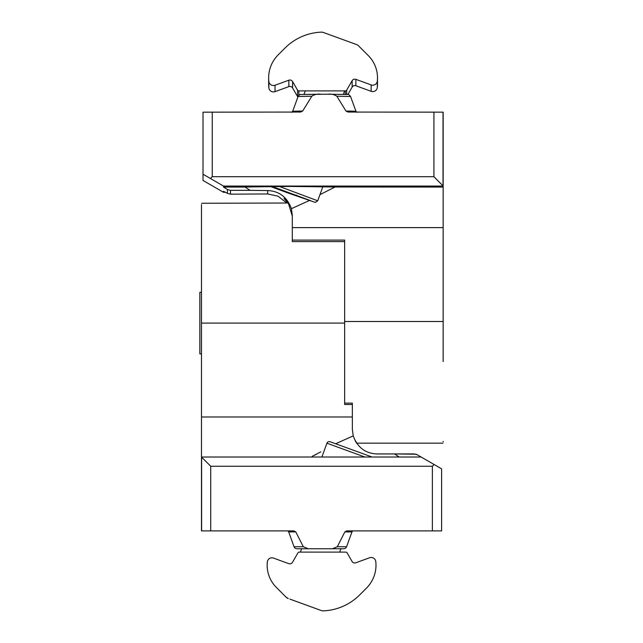 <?xml version="1.0" encoding="UTF-8"?>
<svg xmlns="http://www.w3.org/2000/svg" width="643" height="643" viewBox="0 0 643 643"><rect width="100%" height="100%" fill="white"/><g stroke="black" fill="none" stroke-linecap="round" stroke-linejoin="round"><path stroke-width="0.96" d="M397.438 456.225L399.231 457.012L394.553 453.934L376.967 453.934C365.409 453.476 357.492 447.448 353.224 435.858L335.63 443.758M320.817 451.86L312.16 456.353M340.927 548.752L339.705 552.104L340.927 548.752L343.217 548.752L299.316 548.752L301.607 548.752L300.394 552.104M353.224 435.858L352.34 429.307L352.34 403.137L344.64 403.137L344.64 321.508L443.156 321.508L443.156 112.163L348.032 112.051L345.974 111.038L336.828 96.225C334.167 94.473 331.193 93.798 327.906 94.2L300.538 94.521C300.12 94.216 299.292 94.891 298.063 96.53L292.669 111.343L298.063 96.53L311.815 96.225L302.668 111.038L300.643 112.051M356.704 443.308L355.113 440.672M314.041 455.469L316.163 454.384M415.989 454.223L417.211 454.754L414.132 453.934L394.553 453.934L415.941 454.207M201.484 204.562C201.701 202.505 201.701 202.505 201.484 204.562L201.484 530.901L293.955 530.901L295.796 531.914L303.311 546.727L308.254 548.752L332.383 548.752L337.318 546.727L344.841 531.914L346.681 530.901L441.62 530.901L441.62 468.851L417.211 454.754M309.283 200.568L291.416 208.686L292.3 215.276L292.3 241.607L344.64 241.607L344.64 404.503L352.34 404.503M295.796 531.914L288.667 531.914A1.543 1.543 0 0 0 287.22 530.901A1.543 1.543 0 0 1 288.667 531.914L294.06 546.727A3.078 3.078 0 0 0 296.953 548.752L308.254 548.752M201.621 203.26L288.337 203.019M353.417 530.901A1.543 1.543 0 0 0 351.97 531.914A1.543 1.543 0 0 1 353.417 530.901A1.543 1.543 0 0 0 351.97 531.914L346.577 546.727A3.078 3.078 0 0 1 343.683 548.752L332.383 548.752M346.577 546.727A3.078 3.078 0 0 1 343.683 548.752A3.078 3.078 0 0 0 346.577 546.727L337.318 546.727M434.113 464.519L432.377 466.247L432.377 530.901M432.377 466.247L210.719 466.247L201.484 457.044M421.109 457.012L201.484 457.012M288.265 598.52L286.022 597.09L288.265 598.52A6.157 6.157 0 0 1 286.022 597.09L276.345 587.413A31.403 31.403 0 0 1 267.319 561.942A4.622 4.622 0 0 1 273.484 558.084L288.779 563.646A3.078 3.078 0 0 0 292.501 562.295L297.942 552.867A1.543 1.543 0 0 1 299.276 552.104L345.773 552.104A1.543 1.543 0 0 1 347.107 552.867L352.059 561.443A3.078 3.078 0 0 0 355.772 562.794L369.612 557.754A4.622 4.622 0 0 1 375.785 561.58A32.327 32.327 0 0 1 366.518 588.064L359.638 594.944A54.494 54.494 0 0 1 323.525 610.85A6.157 6.157 0 0 1 321.146 610.488L289.84 599.091M284.511 595.571L286.022 597.09L284.511 595.571M312.988 607.514L320.222 610.151M372.056 457.012L330.076 441.733A2.459 2.459 0 0 0 326.925 443.204L321.894 457.012M201.484 353.875L199.844 353.875L199.844 292.3L201.484 292.3M319.949 194.668L335.027 186.992L289.977 186.43L244.927 186.992L250.087 190.352L267.673 190.561C279.231 191.084 287.148 197.12 291.416 208.686M443.156 187.073L335.027 186.992M292.3 240.096L344.64 240.096L344.64 321.508M287.734 203.019L283.973 198.406L288.241 202.883L292.3 216.024M227.429 193.366L227.429 189.5L223.523 187.073L223.523 186.06L203.019 174.221L203.019 180.466L223.523 192.305L223.523 191.284L227.429 193.366L230.507 194.162L267.673 193.953L277.993 196.171L286.818 203.019M227.429 189.5L230.507 190.352L250.087 190.352M443.156 361.575L443.156 321.508M345.974 111.038A31.652 0.418 0 0 1 355.973 111.343L350.58 96.53C349.342 94.891 348.522 94.216 348.104 94.521L327.906 94.2M320.736 94.2C317.425 93.798 314.451 94.473 311.815 96.225M300.602 112.051L203.019 112.171L203.019 174.221M443.156 441.862L443.156 441.355L443.156 441.862M210.526 178.433L212.254 176.696L212.254 112.051M212.254 176.696L433.921 176.696L443.156 186.012M296.592 195.11L296.744 195.994L271.25 186.486L305.505 198.968M296.744 195.994L279.142 189.589L279.826 189.01M377.489 77.787A31.403 31.403 180 0 1 377.32 81.05A4.622 4.622 180 0 1 371.148 84.908L355.86 79.346A3.078 3.078 -0 0 0 352.139 80.697L346.698 90.124A1.543 1.543 180 0 1 345.363 90.896L298.858 90.896A1.543 1.543 180 0 1 297.532 90.124L292.581 81.557A3.078 3.078 -0 0 0 288.86 80.198L275.027 85.238A4.622 4.622 180 0 1 268.854 81.42A32.327 32.327 180 0 1 278.122 54.936L285.002 48.056A54.494 54.486 180 0 1 321.114 32.15A6.157 6.157 180 0 1 323.493 32.512L356.367 44.48A6.157 6.157 180 0 1 358.617 45.91L368.294 55.587A31.403 31.403 180 0 1 377.489 77.787L377.489 84.201A31.403 31.403 180 0 1 377.32 87.456A4.622 4.622 180 0 1 371.148 91.322L355.86 85.752A3.078 3.078 -0 0 0 352.139 87.11L347.879 94.489M297.902 96.964A1.543 1.543 180 0 1 297.532 96.53L292.581 87.962A3.078 3.078 -0 0 0 288.86 86.612L275.027 91.644A4.622 4.622 180 0 1 268.854 87.826A32.327 32.327 180 0 1 268.653 84.201L268.653 77.795M352.34 416.985L201.484 416.985M344.64 323.091L201.484 323.091M210.719 466.247L210.719 530.901M294.06 546.727L303.311 546.727M351.97 531.914L344.841 531.914M201.621 457.149L201.621 530.901M364.854 457.012L326.925 443.204M267.673 193.953L267.673 190.561M223.523 187.073L245.409 187.073M292.3 227.614L443.156 227.614M433.921 176.696L433.921 112.051M300.956 94.505L320.029 94.2M357.066 112.3L355.973 111.343L350.58 96.53L336.828 96.225M230.507 194.162L230.507 190.352M291.576 112.3L292.669 111.343A31.652 0.418 0 0 1 302.668 111.038M328.621 94.2L347.686 94.505M443.019 185.891L443.019 112.155M223.523 192.305L225.5 192.305L223.523 192.305M223.523 186.06L443.156 186.06M272.005 186.478L310.585 200.624L270.43 186.486L287.879 192.932L315.295 202.416L317.714 200.793L322.882 186.607M279.351 186.446L317.714 200.793M279.142 189.589L271.137 186.486M377.32 81.05L377.32 87.456M268.854 81.42L268.854 87.826M275.027 85.238L275.027 91.644M288.86 80.198L288.86 86.612M292.581 81.557L292.581 87.962M297.532 90.124L297.532 96.53M298.858 90.896L298.858 95.317M345.363 90.896L345.363 94.368M346.698 90.124L346.698 94.408M352.139 80.697L352.139 87.11M355.86 79.346L355.86 85.752M371.148 84.908L371.148 91.322M356.6 443.156L442.963 443.156M344.945 94.36L345.363 93.211M304.043 94.352L305.296 90.896M343.362 94.32L344.616 90.896"/></g></svg>
